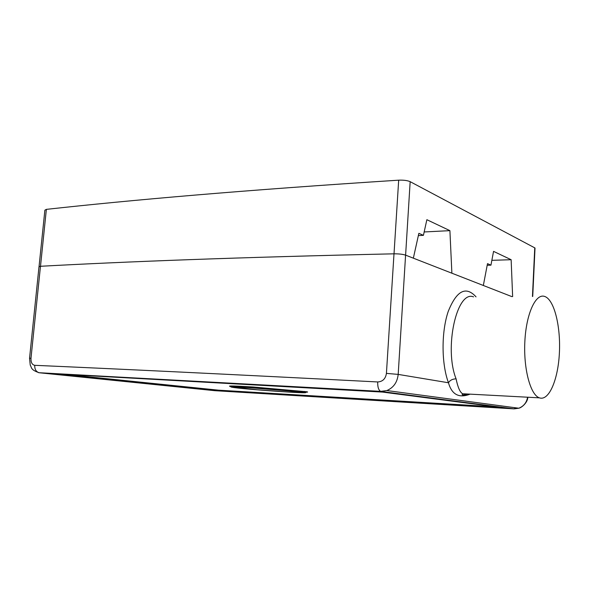 <?xml version="1.0" encoding="UTF-8"?>
<svg xmlns="http://www.w3.org/2000/svg" width="589" height="589" viewBox="0 0 589 589"><rect width="100%" height="100%" fill="white"/><g stroke="black" fill="none" stroke-linecap="round" stroke-linejoin="round"><path stroke-width="0.88" d="M424.168 231.963L449.908 230.645L451.881 273.2L483.341 285.481L487.501 263.636L490.946 265.16L493.553 251.37L511.142 259.72L512.636 296.613M39.058 266.508L44.874 210.177L46.369 209.36C131.067 200.054 241.983 190.24 398.679 180.175L394.019 253.822C398.93 253.793 402.795 254.234 405.585 255.14L413.353 258.166L418.86 233.325L423.425 235.342L426.863 219.704L449.908 230.645M491.867 260.323L511.142 259.72M398.679 180.175C403.59 179.976 407.419 180.477 410.165 181.67L534.753 247.859L534.996 248.543M418.359 235.585L423.425 235.342M487.184 265.264L490.946 265.16M496.262 406.889L218.534 390.168L63.207 374.221M380.487 391.287L381.819 391.464M304.631 392.208C307.686 392.245 308.415 392.097 306.81 391.766L253.204 387.002C235.099 385.883 227.361 385.677 229.997 386.384L232.132 386.73M38.432 372.623L39.088 372.719C36.062 371.733 34.611 369.266 34.736 365.313C117.159 368.935 225.904 374.111 377.711 381.952C377.578 387.076 378.572 390.212 380.685 391.368L386.863 390.551C393.548 387.68 397.325 382.29 398.186 374.398L386.421 373.382C385.567 378.808 382.659 381.665 377.711 381.952M29.553 358.222L38.992 266.817L40.472 266.28L30.989 358.222C30.834 362.412 32.078 364.775 34.736 365.313M386.421 373.382L393.997 253.822C236.403 257.319 125.236 261.685 40.472 266.28M511.885 296.62L405.585 255.14L398.186 374.398L448.465 382.762C450.003 380.244 452.543 378.933 456.077 378.837C443.775 347.93 456.946 289.81 473.563 296.885M470.074 394.151C459.03 398.444 451.822 394.645 448.465 382.762C441.367 363.781 441.257 331.828 448.229 311.426C456.615 290.583 465.884 285.731 476.045 296.863M467.099 393.989L462.63 393.754C460.024 392.333 457.844 387.363 456.077 378.837M515.714 407.809L514.042 408.869L214.771 390.684L39.559 372.793L380.995 391.442L514.042 408.869L518.784 408.221C523.68 406.307 526.618 402.64 527.597 397.214M545.208 296.642C554.529 300.581 560.861 327.256 559.359 353.562C557.989 379.92 548.911 401.278 539.399 397.84C530.409 394.976 523.356 368.618 524.873 341.141C526.271 313.62 535.666 293.351 544.516 296.392L545.208 296.642M49.918 373.566L382.526 392.083L505.09 408.044L220.419 390.934L220.47 390.286M49.91 373.625L220.419 390.934M501.084 405.924L502.012 405.976M299.411 391.619C279.341 389.233 221.913 385.53 232.088 387.231C240.076 389.02 315.432 394.328 304.616 392.326L299.411 391.619M534.753 247.859L532.449 296.473M410.165 181.67L405.607 255.147M46.369 209.36L40.501 266.28M500.738 407.941L500.768 407.478M211.988 390.264L212.04 389.587M247.962 387.54L237.639 387.069L233.708 387.15L236.675 387.753C246.025 388.939 270.02 390.912 287.675 391.972L302.915 392.48L300.972 391.95L247.962 387.54M30.989 358.222L29.546 358.303L30.253 365.158C31.843 367.536 30.311 369.715 39.088 372.719L380.685 391.368L386.863 390.551L518.784 408.221C521.28 407.882 527.589 402.883 527.862 397.229M532.721 296.473L535.018 248.043M230.027 385.986L229.997 386.384M468.373 394.056C463.977 394.961 461.923 395.145 462.21 394.608L462.63 393.754L539.399 397.84M304.616 392.326L304.682 391.427M301.163 392.009C302.407 392.642 296.804 392.554 284.34 391.744L256.966 389.727L238.604 387.614"/></g></svg>
